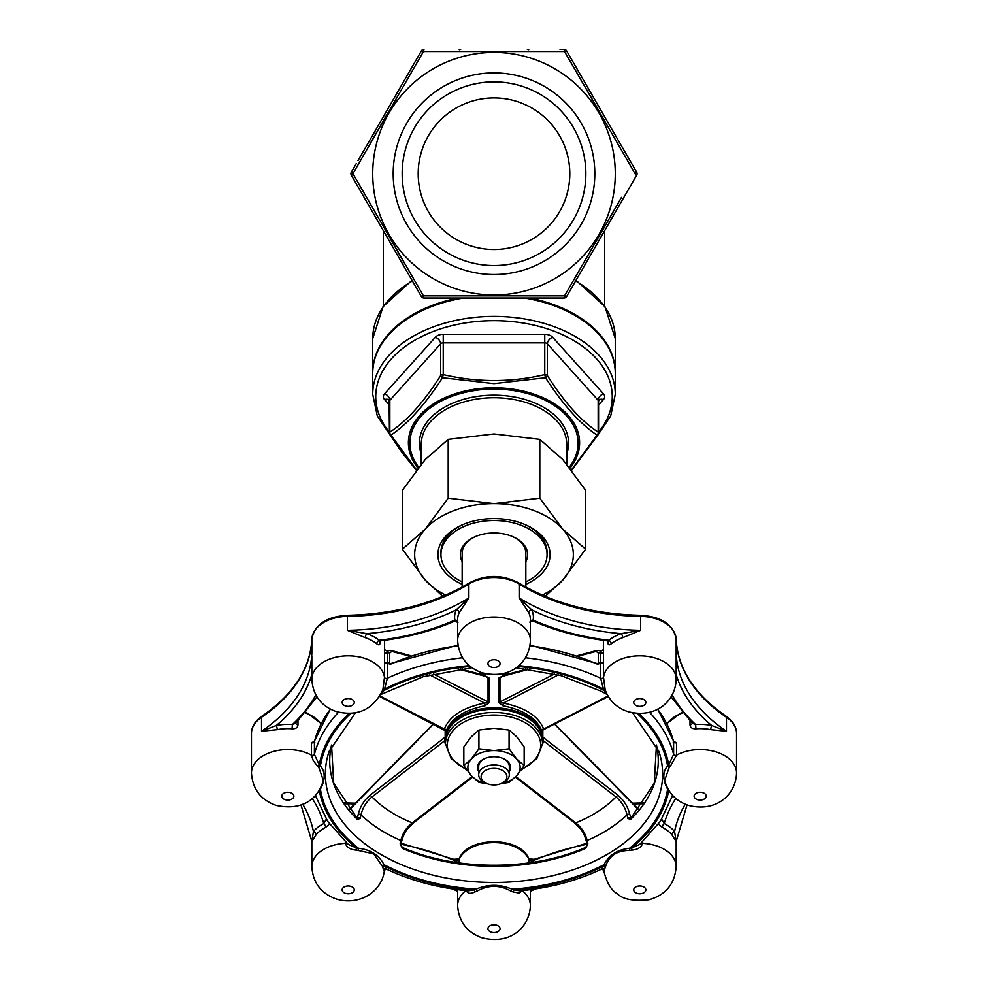 <?xml version="1.0" encoding="UTF-8"?>
<svg xmlns="http://www.w3.org/2000/svg" width="988" height="988" viewBox="0 0 988 988"><rect width="100%" height="100%" fill="white"/><g stroke="black" fill="none" stroke-linecap="round" stroke-linejoin="round"><path stroke-width="1.48" d="M571.397 469.942L597.048 435.103C580.215 423.938 563.037 404.821 545.524 377.749A3.038 1.396 -32.7 0 0 547.389 375.601C564.358 402.388 581.277 421.234 598.16 432.114L598.16 400.35L547.389 343.836L547.389 375.601A3.038 1.951 180 0 0 544.759 374.625L544.759 342.861L443.242 342.861L443.242 374.625C477.167 382.529 511.006 382.529 544.759 374.625L545.524 377.749L494 383.628L442.476 377.749C425.198 404.561 408.019 423.679 390.952 435.103L416.603 469.942M389.84 434.065A3.038 1.396 -32.7 0 0 389.927 434.732A3.038 1.396 -32.7 0 0 390.952 435.103A3.038 2.47 56.1 0 1 389.84 432.114C406.809 421.135 423.729 402.301 440.611 375.601A3.038 1.396 32.7 0 0 442.476 377.749L443.242 374.625A3.038 1.951 180 0 0 440.611 375.601L440.611 343.836L389.84 400.35L389.84 432.114A3.038 1.951 180 0 0 389.445 433.09L389.099 400.202A6.064 4.026 -41.9 0 0 384.591 399.609A9.102 5.842 0 0 1 384.591 393.755L435.362 337.241A9.102 5.842 0 0 1 443.242 334.315L544.759 334.315A9.102 5.842 0 0 1 552.638 337.241L603.409 393.755A9.102 5.842 0 0 1 603.409 399.609L598.555 404.994M372.723 173.715A121.277 121.277 0 0 0 554.639 278.74A121.277 121.277 0 0 0 554.639 68.678A121.277 121.277 0 0 0 372.723 173.715M594.813 173.715A100.813 100.813 0 0 1 443.6 261.017A100.813 100.813 0 0 1 443.6 86.401A100.813 100.813 0 0 1 594.813 173.715M604.668 226.66L617.661 204.059M599.802 112.336L582.117 81.794M427.409 51.524L423.457 51.537L352.926 173.715L423.457 295.881L564.543 295.881L621.489 197.402M387.951 112.768L370.339 143.359M420.987 51.537L564.543 51.537L578.264 75.15M472.227 51.413L493.395 51.401M532.767 51.438L564.543 51.537L635.074 173.715L636.667 172.196L631.703 163.588M634.679 178.667L631.665 183.892M626.713 192.462L604.668 230.649L604.668 306.194M596.937 103.382L571.607 59.515M591.59 94.119L596.653 102.888M611.72 128.996L621.662 146.212M409.934 276.726L421.357 296.499A3.038 3.038 0 0 0 423.976 298.018L564.024 298.018A3.038 3.038 0 0 0 566.643 296.499L564.543 295.881L564.024 298.018A3.038 3.038 0 0 0 566.643 296.499L636.667 175.222A3.038 3.038 0 0 0 636.667 172.196L566.643 50.919A3.038 3.038 0 0 0 564.024 49.4L560.048 49.4M351.691 171.566L356.335 163.526M366.264 146.335L381.343 120.215M396.349 94.231L406.377 76.854M376.342 218.546L366.264 201.083M582.599 82.622L596.727 107.013M617.191 204.887L603.125 229.327M405.401 264.809L391.273 240.405M370.809 142.531L384.875 118.091M566.643 296.499L568.631 293.066M611.152 219.422L620.588 203.059M405.216 78.867L367.474 144.236M358.002 160.636L421.357 50.919L423.457 51.537L423.976 49.4A3.038 3.038 0 0 0 421.357 50.919A3.038 3.038 0 0 1 423.976 49.4M421.357 296.499A3.038 3.038 0 0 0 423.976 298.018L423.457 295.881L421.357 296.499L351.333 175.222A3.038 3.038 0 0 1 351.333 172.196A3.038 3.038 0 0 0 351.333 175.222L352.926 173.715L351.333 172.196M423.976 298.018L437.388 298.018M465.558 298.018L522.306 298.018M566.643 50.919L564.543 51.537L564.024 49.4A3.038 3.038 0 0 1 566.643 50.919M636.667 172.196A3.038 3.038 0 0 1 636.667 175.222L635.074 173.715M585.847 173.715A91.847 91.847 0 0 1 448.083 253.249A91.847 91.847 0 0 1 448.083 94.169A91.847 91.847 0 0 1 585.847 173.715M418.196 173.715A75.804 75.804 0 0 1 494 97.911A75.804 75.804 0 0 1 569.804 173.715A75.804 75.804 0 0 1 494 249.507A75.804 75.804 0 0 1 418.196 173.715M463.409 298.018A121.277 77.953 180 0 0 372.723 373.452L372.723 394.36A121.277 77.953 0 0 1 494 316.407A121.277 77.953 0 0 1 615.277 394.36L615.277 373.452A121.277 77.953 180 0 0 524.591 298.018M598.16 434.065A3.038 1.951 180 0 0 598.555 433.09A3.038 1.951 180 0 0 598.16 432.114A3.038 2.47 -56.1 0 1 597.048 435.103A3.038 1.396 32.7 0 0 598.073 434.732A3.038 3.038 0 0 0 598.555 433.09L598.555 401.326A3.038 1.951 180 0 0 598.16 400.35A6.064 4.026 -41.9 0 1 603.409 393.755M542.251 595.109A79.336 50.993 180 0 0 562.715 580.117A79.336 50.993 180 0 0 562.715 529.123L539.806 498.187L494 503.621A79.336 50.993 180 0 0 425.285 529.123L448.194 498.187L494 503.621A79.336 50.993 0 0 1 562.715 529.123L585.612 549.192L585.612 490.369L562.715 459.445L539.806 439.364L494 433.942L448.194 439.364L425.285 459.445L402.388 490.369L402.388 549.192L425.285 529.123A79.336 50.993 180 0 0 425.285 580.117A79.336 50.993 180 0 0 445.749 595.109M462.162 584.303A56.094 36.05 0 0 1 463.483 524.369A56.094 36.05 0 0 1 494 518.564A56.094 36.05 0 0 1 524.517 524.369A56.094 36.05 0 0 1 525.838 584.303M442.809 596.357L425.285 580.117L402.388 549.192M585.612 549.192L562.715 580.117L545.191 596.357M448.194 498.187L448.194 439.364M539.806 498.187L539.806 439.364M464.323 524.023A53.056 34.111 180 0 0 440.944 552.292L440.944 554.614A53.056 34.111 180 0 0 462.162 581.907M525.838 581.907A53.056 34.111 180 0 0 547.056 554.614L547.056 552.292A53.056 34.111 180 0 0 523.677 524.023M462.162 561.629A33.654 21.637 0 0 1 475.697 536.472A33.654 21.637 0 0 1 512.303 536.472A33.654 21.637 0 0 1 525.838 561.629M547.056 554.614A53.056 34.111 180 0 0 494 520.515A53.056 34.111 180 0 0 440.944 554.614M525.838 587.045L525.838 553.231A31.838 20.464 180 0 0 511.809 536.262M476.191 536.262A31.838 20.464 180 0 0 462.162 553.231L462.162 587.045M542.511 740.432A48.511 31.184 180 0 0 494 709.248A48.511 31.184 180 0 0 445.489 740.432L445.489 743.68A48.511 31.184 0 0 1 494 712.496A48.511 31.184 0 0 1 542.511 743.68L542.511 740.432M501.299 783.484A26.12 16.784 180 0 0 516.625 775.765L524.159 765.589L524.159 746.854L516.625 736.678L509.079 730.07L494 728.28L478.921 730.07L471.375 736.678L463.841 746.854L463.841 765.589L471.375 775.765A26.12 16.784 180 0 0 486.701 783.484M494 784.941A12.881 8.287 180 0 0 501.015 783.608A12.881 8.287 180 0 0 503.732 771.233A12.881 8.287 180 0 0 484.268 771.233A12.881 8.287 180 0 0 486.985 783.608A12.881 8.287 180 0 0 494 784.941M486.985 783.608L485.676 783.064A15.314 9.843 0 0 1 478.686 774.802A15.314 9.843 0 0 1 494 764.959A15.314 9.843 0 0 1 509.314 774.802A15.314 9.843 0 0 1 502.324 783.064L501.015 783.608M509.314 774.802L509.314 766.441A15.314 9.843 180 0 0 502.645 758.315M485.355 758.315A15.314 9.843 180 0 0 478.686 766.441L478.686 774.802M478.686 771.369A16.524 10.621 0 0 1 485.009 758.463A16.524 10.621 0 0 1 502.991 758.463A16.524 10.621 0 0 1 509.314 771.369M500.521 783.805L509.079 782.373L516.625 775.765A26.12 16.784 180 0 0 516.625 758.969A26.12 16.784 180 0 0 494 750.584A26.12 16.784 180 0 0 471.375 758.969A26.12 16.784 180 0 0 471.375 775.765L478.921 782.373L487.467 783.805M524.159 765.589L516.625 758.969L509.079 748.793L494 750.584L478.921 748.793L471.375 758.969L463.841 765.589M478.921 748.793L478.921 730.07M509.079 748.793L509.079 730.07M382.43 690.958A1.815 1.334 -155.8 0 1 383.974 690.501L381.245 693.7M318.865 767.614A35.457 22.786 180 0 0 317.79 766.453L313.233 760.612L311.405 755.128A36.383 23.391 -0 0 0 272.565 751.72A36.383 23.391 -0 0 0 251.446 772.949C252.57 789.19 260.82 800.008 276.183 805.405C304.267 811.444 318.593 797.118 323.348 780.409L318.865 767.614A1.815 1.223 139.3 0 1 320.408 766.021C325.435 771.863 325.435 779.569 320.408 789.153A37.223 23.922 -0 0 1 319.272 790.388A175.852 113.04 180 0 0 356.372 847.951A37.223 23.922 -0 0 1 358.521 848.309C370.574 849.606 379.059 855.052 383.974 864.673A37.223 23.922 -0 0 1 384.53 866.056L386.728 869.255C411.156 880.79 438.264 887.977 468.065 890.83L474.092 889.904A37.223 23.922 -0 0 1 476.006 889.175C488.01 884.062 500.002 884.062 511.994 889.175A37.223 23.922 -0 0 1 513.908 889.904L519.935 890.83C549.736 887.977 576.844 880.79 601.272 869.255L603.47 866.056A37.223 23.922 -0 0 1 604.026 864.673C608.954 855.052 617.438 849.594 629.48 848.309A37.223 23.922 -0 0 1 631.628 847.951L639.718 844.431L660.367 821.3L672.655 795.476M667.999 789.066A1.815 1.223 -40.7 0 0 667.592 789.153C662.565 779.569 662.565 771.85 667.592 766.021A37.223 23.922 -0 0 1 668.728 764.798L673.618 754.424L673.594 741.655L676.595 742.593L676.595 755.128L670.21 766.453A1.815 1.173 44.6 0 0 668.728 764.798A175.852 113.04 180 0 0 638.791 713.435M606.756 693.712L604.026 690.501A37.223 23.922 -0 0 1 603.47 689.13L600.642 678.213L600.655 662.886A1.815 1.173 180 0 0 598.308 663.01L598.308 653.179L596.246 651.401A1.815 1.309 -104.9 0 1 597.073 650.462L577.091 655.773M315.345 795.476L327.633 821.3L348.282 844.431L356.372 847.951L355.989 850.112C350.345 849.631 346.776 847.371 345.294 843.344L345.294 841.727M338.514 712.249A181.916 116.93 -0 0 0 314.382 754.424A1.815 1.173 180 0 1 313.208 755.338A1.815 1.173 180 0 1 311.405 755.128L311.405 742.593L314.456 741.679L314.382 754.424L319.272 764.798A37.223 23.922 -0 0 1 320.408 766.021A174.518 112.187 -0 0 1 350.913 713.361M596.579 663.862A1.815 0.79 114 0 1 597.32 663.59A1.815 0.79 114 0 1 597.616 664.294L600.642 663.17A1.815 1.173 180 0 0 602.47 663.294A1.815 1.173 180 0 0 603.52 662.318L603.52 677.36L605.187 689.933A1.815 1.359 -19.3 0 0 603.47 689.13A175.852 113.04 180 0 0 518.7 665.677M603.409 640.31L603.409 649.684L600.741 651.277L599.605 650.684L601.334 652.401M386.666 652.401L387.37 652.488L387.358 663.17L390.384 664.294A1.815 0.79 -114 0 1 390.68 663.59L390.099 663.775M462.557 657.773A181.916 116.93 -0 0 0 387.358 678.213A1.815 1.173 180 0 1 385.53 678.324A1.815 1.173 180 0 1 384.48 677.36A36.383 23.391 -0 0 0 373.946 662.701A36.383 23.391 -0 0 0 334.29 657.625A36.383 23.391 -0 0 0 311.825 679.238C312.9 695.219 320.964 705.975 335.994 711.508C357.594 716.88 373.217 709.631 382.862 689.772L384.48 677.36L384.48 662.318A1.815 1.173 180 0 0 385.53 663.294A1.815 1.173 180 0 0 387.358 663.17L387.358 678.213L384.53 689.13A37.223 23.922 -0 0 1 383.974 690.501A174.518 112.187 -0 0 1 470.226 666.455M597.901 663.775L530.037 645.139M384.48 662.318L384.48 651.463A1.815 1.371 1 0 0 387.37 652.488L388.383 650.684L390.927 650.462A1.815 1.309 104.9 0 1 391.754 651.401L389.692 653.179L389.692 663.01L390.631 663.615M558.306 674.915L503.337 703.086C524.999 707.494 538.435 716.139 543.635 728.983A1.815 1.445 -17.5 0 0 541.696 730.688L542.301 730.416M541.696 730.688C536.682 718.338 523.726 710.014 502.843 705.716L498.495 702.258L498.495 678.262L502.843 675.854M445.699 730.416L446.304 730.688C451.318 718.338 464.274 710.014 485.157 705.716L489.505 702.258A1.815 1.173 -0 0 1 488.047 701.925L484.663 703.086L429.694 674.915M489.505 702.258L489.505 678.262L485.157 675.854M357.545 819.546A164.292 105.605 -0 0 1 331.536 745.026L333.709 783.212L357.335 818.533A1.815 1.161 133.8 0 1 357.545 819.546L360.274 818.286L360.966 814.841C371.834 825.178 385.122 833.711 400.844 840.467C402.61 833.39 406.414 827.524 412.28 822.88L472.141 776.58M400.14 843.913L400.844 840.467A1.815 0.889 -168.5 0 1 401.61 841.418L400.906 844.864A1.815 0.889 -168.5 0 0 400.918 844.864A1.815 0.889 -168.5 0 0 400.14 843.913L402.511 848.457A1.815 0.778 -66.7 0 0 402.252 847.383L402.252 847.383C455.974 871.194 532.026 871.194 585.748 847.383L585.748 847.383A1.815 0.778 66.7 0 0 585.489 848.457L587.86 843.913A1.815 0.889 168.5 0 0 587.082 844.864A1.815 0.889 168.5 0 0 587.094 844.864L586.39 841.418A1.815 0.889 168.5 0 1 587.156 840.467L587.86 843.913M630.455 819.546A1.815 1.161 -133.8 0 1 630.665 818.533L654.291 783.212L656.452 745.014A164.292 105.605 -0 0 1 630.455 819.546L627.726 818.286L627.034 814.841C616.092 825.215 602.804 833.761 587.156 840.467C585.39 833.39 581.586 827.524 575.72 822.88A1.815 0.84 127.7 0 1 574.769 823.029L515.366 777.099M358.236 814.322C360.151 806.504 364.239 800.008 370.525 794.858A1.815 0.84 52.3 0 0 371.97 796.97C366.35 801.725 362.682 807.69 360.966 814.841A1.815 0.889 11.5 0 0 358.236 814.322L357.533 817.768A1.815 0.889 11.5 0 1 360.274 818.286M629.764 814.322A1.815 0.889 -11.5 0 0 627.034 814.841C625.33 807.715 621.674 801.762 616.03 796.97A1.815 0.84 -52.3 0 0 617.475 794.858C623.786 800.045 627.874 806.529 629.764 814.322L631.06 818.15M598.308 653.179A1.815 1.173 0 0 1 600.655 653.056L600.63 652.488A1.815 1.371 179 0 0 603.52 651.463L603.52 662.318M384.48 652.191A1.815 1.173 -0 0 0 385.53 653.167A1.815 1.173 -0 0 0 387.345 653.056A1.815 1.173 -0 0 1 389.692 653.179M390.038 650.635A1.815 1.309 104.9 0 1 390.927 650.462L410.909 655.773M504.065 675.607A1.815 1.309 75.1 0 0 503.176 675.434L503.176 675.434A1.815 1.309 75.1 0 0 502.361 676.372L499.953 677.916L502.657 675.669A1.815 0.988 -122.7 0 1 502.867 675.582M485.133 675.582A1.815 0.988 122.7 0 1 485.343 675.669L488.047 677.916L485.639 676.372A1.815 1.309 -75.1 0 0 484.824 675.434L460.482 668.962M502.843 705.716L503.337 703.086L499.953 701.925A1.815 1.173 -0 0 1 498.495 702.258M485.157 705.716L484.663 703.086C463.002 707.494 449.565 716.139 444.365 728.983A1.815 1.445 17.5 0 1 446.304 730.688M608.003 696.021L542.832 729.49M445.168 729.49L379.997 696.021M638.705 809.962L554.466 724.081M627.726 818.286A1.815 0.889 -11.5 0 1 630.468 817.768M349.307 809.962L433.534 724.081M515.86 776.58L575.72 822.88C591.911 816.372 605.348 807.739 616.03 796.97L543.635 740.988L542.832 737.134A1.815 1.173 -0 0 1 542.511 736.863M445.489 736.863A1.815 1.173 -0 0 1 445.168 737.134L444.365 740.988L371.97 796.97C382.652 807.739 396.089 816.372 412.28 822.88A1.815 0.84 -127.7 0 0 413.231 823.029C407.044 829.13 404.808 830.513 401.61 841.418A1.815 0.889 -168.5 0 1 401.116 841.887M542.498 744.322L543.635 740.988A1.815 1.284 14.9 0 0 542.511 741.049M445.489 741.049A1.815 1.284 -14.9 0 0 444.365 740.988L445.502 744.322M413.404 822.424A1.815 0.84 -127.7 0 1 413.231 823.029L472.635 777.099M586.477 847.667A1.815 0.778 66.7 0 0 585.748 847.383L587.082 844.864M525.443 657.773A181.916 116.93 -0 0 1 600.642 678.213A1.815 1.173 0 0 0 602.47 678.324A1.815 1.173 0 0 0 603.52 677.36A36.383 23.391 -0 0 1 627.232 657.279A36.383 23.391 -0 0 1 665.517 662.701A36.383 23.391 -0 0 1 676.175 679.238L676.163 639.211A36.383 23.391 180 0 0 640.619 616.364L640.619 630.307L621.267 633.641A3.038 1.087 71.1 0 1 622.699 637.68L640.619 630.307A181.916 116.93 180 0 1 519.132 597.962L531.692 609.794A3.038 2.223 -25.4 0 0 528.802 612.684L519.132 597.962L519.132 584.019A36.383 23.391 180 0 0 468.868 584.019A181.916 116.93 -0 0 1 347.381 616.364L347.381 630.307A181.916 116.93 180 0 0 468.868 597.962L456.308 609.794A184.954 118.881 -0 0 1 366.733 633.641A3.038 1.087 -71.1 0 0 365.301 637.68L347.381 630.307L366.733 633.641A39.421 25.33 -0 0 1 379.12 640.286A3.038 1.815 -50.9 0 0 376.737 643.818C378.91 645.497 380.022 645.04 380.096 642.422L380.096 641.298M311.825 656.687L311.825 679.238M384.48 651.463L384.443 650.697M649.486 712.249A181.916 116.93 -0 0 1 673.618 754.424A1.815 1.173 180 0 0 674.792 755.338A1.815 1.173 180 0 0 676.595 755.128A36.383 23.391 -0 0 1 725.896 756.413A36.383 23.391 -0 0 1 736.554 772.949L736.554 733.454A36.383 23.391 180 0 0 726.476 717.3A181.916 116.93 -0 0 1 676.163 639.211A3.038 2.322 -2 0 0 676.163 639.15C673.507 624.601 661.651 616.636 640.595 615.289L640.619 616.364A181.916 116.93 -0 0 1 519.132 584.019A3.038 1.606 -58.5 0 0 518.626 582.846C502.213 574.386 485.787 574.386 469.374 582.846A3.038 1.606 -121.5 0 0 468.868 584.019L468.868 597.962L459.198 612.684A3.038 2.223 25.4 0 0 456.308 609.794A39.421 25.33 -0 0 0 454.851 620.118L454.468 620.316M607.904 641.298L607.904 642.422C607.978 645.04 609.09 645.497 611.263 643.818A3.038 1.815 50.9 0 0 608.88 640.286L606.768 640.755C580.351 637.421 555.935 630.924 533.532 621.267C530.507 621.526 529.346 621.897 530.05 622.391M603.557 650.697L603.52 651.463M690.019 721.03L690.019 724.933C690.328 727.65 692.316 728.946 695.972 728.811L695.614 724.55L692.304 723.265L671.087 696.824M676.175 656.687L676.163 653.154A181.916 116.93 180 0 0 726.476 731.244L710.804 729.675A3.038 0.679 101.1 0 1 711.681 725.488A184.954 118.881 -0 0 1 676.175 674.434M676.163 841.64L674.582 831.525A3.038 2.05 140.4 0 0 671.902 834.761L676.175 841.368M658.49 824.004L662.368 827.413A3.038 1.445 117 0 1 664.245 823.56L661.75 819.287A200.107 128.625 -0 0 1 661.799 819.126M326.201 819.126A200.107 128.625 -0 0 1 326.25 819.287L323.755 823.56A3.038 1.445 -117 0 1 325.632 827.413L329.51 824.004M302.748 804.22A184.954 118.881 -0 0 1 313.418 831.525A3.038 2.05 -140.4 0 1 316.098 834.761L311.825 841.405A181.916 116.93 180 0 0 311.825 841.381L311.838 841.455M316.913 696.824L295.696 723.265L292.386 724.55L292.028 728.811C295.696 728.946 297.672 727.65 297.981 724.933L297.981 721.03M311.825 674.434A184.954 118.881 -0 0 1 276.319 725.488A3.038 0.679 -101.1 0 1 277.196 729.675L261.524 731.244L261.524 717.3A36.383 23.391 180 0 0 251.446 733.454L251.446 772.949M676.175 679.238C675.681 700.665 656.267 718.795 628.368 711.768C617.08 708.186 609.337 700.863 605.138 689.772L605.187 689.933M670.21 766.453A35.457 22.786 180 0 0 669.135 767.614L664.652 780.409C668.221 793.08 676.249 801.429 688.747 805.467C716.658 812.507 736.072 794.377 736.554 772.949M642.706 841.727L642.706 843.344C641.224 847.371 637.655 849.631 632.011 850.112L631.628 847.951A175.852 113.04 180 0 0 668.728 790.388A37.223 23.922 -0 0 1 667.592 789.153A174.518 112.187 -0 0 1 629.48 848.309L629.961 850.446C617.278 850.409 609.188 855.608 605.718 866.031A1.815 1.334 24.2 0 0 604.026 864.673A174.518 112.187 -0 0 1 511.994 889.175A1.815 0.679 109.6 0 0 511.142 891.213C499.718 884.754 488.294 884.754 476.858 891.213A1.815 0.679 70.4 0 0 476.006 889.175A174.518 112.187 -0 0 1 383.974 864.673A1.815 1.334 155.8 0 0 382.282 866.031L373.686 853.817L358.039 850.446L358.521 848.309A174.518 112.187 -0 0 1 320.408 789.153A1.815 1.223 -139.3 0 0 320.001 789.066M605.718 866.031A35.457 22.786 180 0 0 605.187 867.353C604.125 871.181 603.569 871.577 603.52 868.538M521.701 890.67L519.404 893.14L512.97 891.905A1.815 0.741 112.1 0 1 513.908 889.904A175.852 113.04 180 0 0 603.47 866.056A1.815 1.359 19.3 0 1 605.187 867.353M476.858 891.213A35.457 22.786 180 0 0 475.03 891.905C470.288 894.189 467.373 893.658 466.287 890.312M384.48 868.538C384.431 871.577 383.875 871.181 382.813 867.353A1.815 1.359 160.7 0 1 384.53 866.056A175.852 113.04 180 0 0 474.092 889.904A1.815 0.741 67.9 0 1 475.03 891.905M315.814 694.947A197.081 126.674 180 0 1 292.386 724.55A39.421 25.33 -0 0 0 276.319 725.488L261.524 731.244A181.916 116.93 180 0 0 311.838 653.154L311.838 639.211A181.916 116.93 -0 0 1 261.524 717.3A3.038 1.68 -123.9 0 1 262.018 716.139C255.028 721.067 251.495 726.847 251.446 733.454M457.617 621.316A3.038 2.309 -10.3 0 0 454.851 620.118A197.081 126.674 180 0 1 379.12 640.286L381.245 640.755L379.725 641.484M312.233 798.452A197.081 126.674 180 0 1 323.755 823.56A39.421 25.33 -0 0 0 313.418 831.525L311.838 841.64M533.532 620.316L533.149 620.118A197.081 126.674 180 0 0 608.88 640.286A39.421 25.33 -0 0 1 621.267 633.641A184.954 118.881 -0 0 1 531.692 609.794A39.421 25.33 -0 0 1 533.149 620.118A3.038 2.309 10.3 0 0 530.383 621.316M455.839 889.41A184.954 118.881 -0 0 1 456.308 889.645L457.617 890.83M456.221 889.459A39.421 25.33 -0 0 0 456.308 889.645A3.038 2.223 154.6 0 1 457.024 889.571M676.163 639.15C677.669 668.518 694.28 694.181 725.982 716.139A3.038 1.68 123.9 0 1 726.476 717.3L726.476 731.244L711.681 725.488A39.421 25.33 -0 0 0 695.614 724.55A197.081 126.674 180 0 1 672.186 694.947M530.976 889.571A3.038 2.223 -154.6 0 1 531.692 889.645L530.383 890.83M317.79 766.453A1.815 1.173 135.4 0 1 319.272 764.798A175.852 113.04 180 0 1 349.209 713.435M382.813 689.92A1.815 1.359 -160.7 0 1 384.53 689.13A175.852 113.04 180 0 1 469.3 665.677M605.57 690.958A1.815 1.334 -24.2 0 0 604.026 690.501A174.518 112.187 -0 0 0 517.774 666.455M669.135 767.614A1.815 1.223 40.7 0 0 667.592 766.021A174.518 112.187 -0 0 0 637.087 713.361M521.738 769.22A46.695 30.011 180 0 0 528.617 724.933A46.695 30.011 180 0 0 459.383 724.933A46.695 30.011 180 0 0 466.274 769.22M569.273 467.225A84.079 54.044 180 0 0 494 389.087A84.079 54.044 180 0 0 418.727 467.225M421.234 453.653A74.582 47.943 0 0 1 494 395.188A74.582 47.943 0 0 1 566.766 453.653M389.445 404.994L384.591 399.609M598.555 432.176A118.251 76.002 180 0 0 494 320.668A118.251 76.002 180 0 0 389.445 432.176M412.379 280.963A121.277 77.953 180 0 0 372.723 338.612L372.723 372.525A121.277 77.953 0 0 1 458.321 298.018M529.679 298.018A121.277 77.953 0 0 1 554.157 304.835A121.277 77.953 0 0 1 615.277 372.525L615.277 338.612A121.277 77.953 180 0 0 575.621 280.963M417.998 468.139A85.598 55.019 0 0 1 494 387.802A85.598 55.019 0 0 1 570.002 468.139M566.766 464.138L566.766 444.526A72.766 46.769 180 0 0 494 397.756A72.766 46.769 180 0 0 421.234 444.526L421.234 464.138M384.591 393.755A6.064 4.026 -138.1 0 1 389.84 400.35A3.038 1.951 180 0 0 389.445 401.326M552.638 337.241A6.064 4.026 -41.9 0 0 547.389 343.836A3.038 1.951 180 0 0 544.759 342.861L544.759 334.315M443.242 334.315L443.242 342.861A3.038 1.951 180 0 0 440.611 343.836A6.064 4.026 -138.1 0 0 435.362 337.241M598.555 401.326L598.901 400.202A6.064 4.026 -138.1 0 1 603.409 399.609M330.461 709.186A181.916 116.93 180 0 0 314.382 741.889A1.815 1.173 -0 0 1 313.208 742.791A1.815 1.173 -0 0 1 311.405 742.593M355.445 712.793L329.115 751.337A168.639 108.396 180 0 0 374.748 850.717A168.639 108.396 180 0 0 574.608 869.279A168.639 108.396 180 0 0 658.885 751.337L632.555 712.793M676.595 742.593A1.815 1.173 180 0 1 674.792 742.791A1.815 1.173 180 0 1 673.618 741.889A181.916 116.93 180 0 0 657.539 709.186M597.616 664.294A181.916 116.93 180 0 0 529.939 645.769M458.062 645.769A181.916 116.93 180 0 0 390.384 664.294M445.489 730.428L445.489 739.036A48.511 31.184 -0 0 1 475.438 710.224A48.511 31.184 -0 0 1 528.308 716.979A48.511 31.184 -0 0 1 542.511 739.036L542.511 730.428M506.56 674.545A48.511 31.184 180 0 0 501.731 673.878M486.269 673.878A48.511 31.184 180 0 0 481.44 674.545M433.46 673.964L488.047 701.925L488.047 677.916A1.815 1.173 -0 0 0 489.505 678.262M484.824 675.434A1.815 1.815 0 0 1 485.343 675.669A1.815 0.988 122.7 0 1 485.639 676.372L458.691 669.197M409.711 656.18L391.754 651.401M585.489 848.457A164.292 105.605 -0 0 1 402.511 848.457M370.525 794.858L445.168 737.134L445.168 730.095M542.832 730.095L542.832 737.134L617.475 794.858M596.246 651.401L578.289 656.18M529.309 669.197L502.361 676.372A1.815 0.988 -122.7 0 1 502.657 675.669A1.815 1.815 0 0 1 503.176 675.434L527.518 668.962M498.495 678.262A1.815 1.173 -0 0 0 499.953 677.916L499.953 701.925L554.54 673.964M597.37 663.615L598.308 663.01M603.52 662.022A1.815 1.173 180 0 1 602.47 662.997A1.815 1.173 180 0 1 600.655 662.886L600.655 653.056A1.815 1.173 180 0 0 602.47 653.167A1.815 1.173 180 0 0 603.52 652.191M384.48 662.022A1.815 1.173 180 0 0 385.53 662.997A1.815 1.173 180 0 0 387.345 662.886A1.815 1.173 -0 0 1 389.692 663.01M376.737 643.818A36.383 23.391 180 0 0 365.301 637.68M469.374 582.846C435.103 603.384 394.447 614.203 347.406 615.289L347.381 616.364A36.383 23.391 180 0 0 311.838 639.211A3.038 2.322 -178 0 1 311.838 639.15A3.038 2.322 -178 0 1 311.85 639.075M352.506 699.702A6.064 3.903 180 0 0 342.354 701.455A6.064 3.903 180 0 0 349.789 706.222A6.064 3.903 180 0 0 352.506 699.702M530.383 640.422C529.704 661.701 511.055 680.3 481.749 672.68C466.731 667.147 458.691 656.39 457.617 640.422A36.383 23.391 -0 0 1 480.082 618.809A36.383 23.391 -0 0 1 519.725 623.885A36.383 23.391 -0 0 1 530.383 640.422L530.383 619.513A36.383 23.391 180 0 0 528.802 612.684M459.198 612.684A36.383 23.391 180 0 0 457.617 619.513L457.617 640.422M498.285 660.886A6.064 3.903 180 0 0 488.146 662.639A6.064 3.903 180 0 0 495.568 667.406A6.064 3.903 180 0 0 498.285 660.886M622.699 637.68A36.383 23.391 180 0 0 611.263 643.818M644.077 699.702A6.064 3.903 180 0 0 633.925 701.455A6.064 3.903 180 0 0 641.36 706.222A6.064 3.903 180 0 0 644.077 699.702M682.609 712.978A36.383 23.391 180 0 0 666.962 723.908M710.804 729.675A36.383 23.391 180 0 0 695.972 728.811M704.456 793.413A6.064 3.903 180 0 0 694.317 795.167A6.064 3.903 180 0 0 701.739 799.934A6.064 3.903 180 0 0 704.456 793.413M641.434 842.9A1.815 1.173 0 0 0 642.706 843.344A36.383 23.391 -0 0 1 665.517 850.112A36.383 23.391 -0 0 1 676.175 866.649L676.175 841.405L687.018 804.899M671.902 834.761A36.383 23.391 180 0 0 662.368 827.413M643.423 803.899A36.383 23.391 180 0 0 633.432 804.146M644.077 887.125A6.064 3.903 180 0 0 633.925 888.867A6.064 3.903 180 0 0 641.36 893.646A6.064 3.903 180 0 0 644.077 887.125M522.109 890.62A36.383 23.391 -0 0 1 530.383 905.465L530.383 889.657M528.938 862.919L528.938 859.461A36.383 23.391 180 0 0 494 842.603A36.383 23.391 180 0 0 459.062 859.461L459.062 862.919M530.383 905.465C529.704 926.744 511.055 945.355 481.749 937.736C466.731 932.203 458.691 921.446 457.617 905.465A36.383 23.391 -0 0 1 465.891 890.62M498.285 925.941A6.064 3.903 180 0 0 488.146 927.683A6.064 3.903 180 0 0 495.568 932.462A6.064 3.903 180 0 0 498.285 925.941M354.569 804.146A36.383 23.391 180 0 0 344.577 803.899M325.632 827.413A36.383 23.391 180 0 0 316.098 834.761M384.431 870.008C382.405 891.497 359.249 906.379 336.044 898.944C320.976 893.424 312.912 882.667 311.825 866.649A36.383 23.391 -0 0 1 345.294 843.344A1.815 1.173 180 0 0 346.566 842.9M352.506 887.125A6.064 3.903 180 0 0 342.354 888.867A6.064 3.903 180 0 0 349.789 893.646A6.064 3.903 180 0 0 352.506 887.125M321.038 723.908A36.383 23.391 180 0 0 305.391 712.978M292.028 728.811A36.383 23.391 180 0 0 277.196 729.675M292.115 793.413A6.064 3.903 180 0 0 281.975 795.167A6.064 3.903 180 0 0 289.398 799.934A6.064 3.903 180 0 0 292.115 793.413M632.011 850.112A35.457 22.786 180 0 0 629.961 850.446M512.97 891.905A35.457 22.786 180 0 0 511.142 891.213M382.813 867.353A35.457 22.786 180 0 0 382.282 866.031M358.039 850.446A35.457 22.786 180 0 0 355.989 850.112M675.767 798.452A197.081 126.674 180 0 0 664.245 823.56A39.421 25.33 -0 0 1 674.582 831.525A184.954 118.881 -0 0 1 685.252 804.22M661.75 819.2L661.75 819.287A3.038 1.951 180 0 1 661.17 820.102M586.971 844.308A200.107 128.625 180 0 0 533.532 860.536L533.532 862.228M454.468 862.228L454.468 860.536A200.107 128.625 180 0 0 401.029 844.308M326.83 820.102A3.038 1.951 180 0 1 326.25 819.287L326.25 819.2M295.795 723.167A3.038 1.951 180 0 0 297.981 724.933M379.75 641.755A3.038 1.951 180 0 0 380.096 642.422M607.904 642.422A3.038 1.951 180 0 0 608.25 641.755M401.227 843.295L453.974 859.375A3.038 1.297 113.3 0 1 454.468 860.536A3.038 1.951 180 0 0 459.062 859.461A3.038 2.235 24.3 0 1 459.21 858.757C467.744 836.157 520.256 836.157 528.79 858.757A3.038 2.235 155.7 0 1 528.938 859.461A3.038 1.951 180 0 0 533.532 860.536A3.038 1.297 66.7 0 1 534.026 859.375L586.773 843.295M690.019 724.933A3.038 1.951 180 0 0 692.205 723.167M383.332 230.649L383.332 306.194M372.723 338.612L383.06 306.589L411.996 280.308M615.277 338.612L604.94 306.589L576.004 280.308M527.357 49.4L528.753 49.746L527.357 49.4M459.247 49.746L460.643 49.4L459.247 49.746M372.723 394.36L377.293 415.911L390.544 435.696M615.277 394.36L610.708 415.911L597.456 435.696M571.632 470.251L598.073 434.732M416.368 470.251L402.659 453.369L389.927 434.732A3.038 3.038 0 0 1 389.445 433.09M462.162 668.753L462.162 669.407M525.838 668.753L525.838 669.407M445.489 743.68L451.22 758.747L466.904 770.109M542.511 743.68L536.78 758.747L521.096 770.109M607.151 694.478L601.21 691.242L561.258 675.718L516.057 667.752M471.943 667.752L423.16 676.731L380.849 694.478M314.764 742.383L313.962 742.025L330.276 709.088M673.236 742.383L674.038 742.025L657.724 709.088M457.963 645.139L390.68 663.59M384.591 640.31L384.591 649.684L387.259 651.277L388.395 650.684M599.617 650.684L597.073 650.462M608.299 696.515L542.301 730.317M445.699 730.91L379.701 696.515M638.903 809.728L554.762 723.932M349.097 809.728L433.238 723.932M574.769 823.029C580.956 829.13 583.192 830.513 586.39 841.418M402.252 847.383L400.918 844.864M445.489 739.036L445.502 739.74M542.498 739.74L542.511 739.036M507.968 674.162L503.608 673.458M484.392 673.458L480.032 674.162M457.617 905.465L457.617 889.657M311.825 866.649L311.825 841.405L300.982 804.899M676.175 866.649C674.779 883.976 665.727 895.017 648.993 899.784C633.246 901.328 622.761 899.352 617.537 893.856C611.325 890.657 606.669 882.716 603.569 870.008M381.232 640.755C407.649 637.421 432.065 630.924 454.468 621.267L457.95 622.391M306.021 712.225L321.186 723.611M452.763 888.965L457.617 891.386M608.275 641.484L606.768 640.755M343.861 802.874L355.507 803.182M530.383 891.386L535.237 888.965M453.974 859.375L459.21 858.757M528.79 858.757L534.026 859.375M681.979 712.225L666.814 723.611M632.493 803.182L644.139 802.874M725.982 716.139C732.973 721.067 736.505 726.847 736.554 733.454M640.595 615.289C593.553 614.203 552.897 603.384 518.626 582.846M347.406 615.289C326.349 616.636 314.493 624.601 311.838 639.15C310.331 668.518 293.72 694.181 262.018 716.139M603.582 870.02L601.272 869.255M384.418 870.02L386.728 869.255"/></g></svg>
